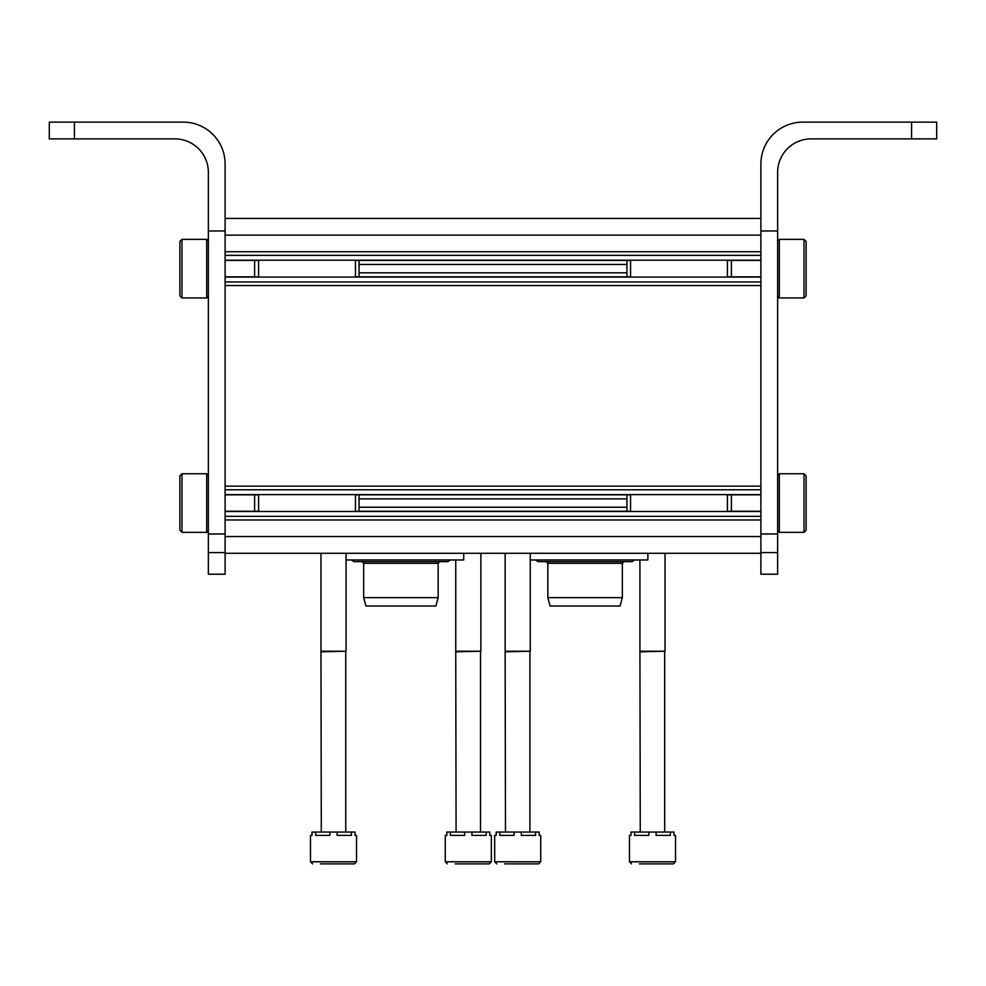 <?xml version="1.0" encoding="UTF-8"?>
<svg xmlns="http://www.w3.org/2000/svg" width="986" height="986" viewBox="0 0 986 986"><rect width="100%" height="100%" fill="white"/><g stroke="black" fill="none" stroke-linecap="round" stroke-linejoin="round"><path stroke-width="1.48" d="M225.104 218.411L760.896 218.411M225.104 553.282L760.896 553.282M530.258 559.974L647.876 559.974L647.876 553.282M634.614 559.974L631.964 561.65L538.208 561.65L535.558 559.974M547.834 597.652L622.339 597.652L620.095 606.02L550.077 606.02L547.834 597.652L547.834 563.326L622.339 563.326L624.015 561.65M547.834 563.326L546.158 561.65M346.074 559.974L463.703 559.974L463.703 553.282M450.442 559.974L447.792 561.65L354.036 561.65L351.386 559.974M363.661 597.652L438.166 597.652L435.923 606.02L365.905 606.02L363.661 597.652L363.661 563.326L438.166 563.326L439.842 561.65M363.661 563.326L361.985 561.65M675.509 861.776L629.462 861.776L629.462 835.401L630.978 835.401L630.978 832.048L634.602 832.048L634.602 835.401L648.862 835.401L648.862 832.048L656.097 832.048L656.097 835.401L670.357 835.401L670.357 832.048L673.98 832.048L673.98 835.401L675.509 835.401L675.509 861.776L673.413 863.872L659.018 863.872M639.396 863.872L673.413 863.872M634.602 832.048L648.862 832.048M656.097 832.048L670.357 832.048M640.259 832.048L639.926 651.228L665.032 651.228L665.032 553.282M640.259 651.808L665.032 651.228M491.324 861.776L445.278 861.776L445.278 835.401L446.806 835.401L446.806 832.048L450.429 832.048L450.429 835.401L464.677 835.401L464.677 832.048L471.924 832.048L471.924 835.401L486.184 835.401L486.184 832.048L489.808 832.048L489.808 835.401L491.324 835.401L491.324 861.776L489.229 863.872L455.224 863.872M450.429 832.048L464.677 832.048M471.924 832.048L486.184 832.048M456.087 832.048L455.742 651.228L480.86 651.228L480.86 553.282M456.087 651.808L480.86 651.228M540.722 861.776L494.676 861.776L494.676 835.401L496.192 835.401L496.192 832.048L499.816 832.048L499.816 835.401L514.076 835.401L514.076 832.048L521.323 832.048L521.323 835.401L535.571 835.401L535.571 832.048L539.194 832.048L539.194 835.401L540.722 835.401L540.722 861.776L538.627 863.872L504.61 863.872M524.232 863.872L530.776 863.872M499.816 832.048L514.076 832.048M521.323 832.048L535.571 832.048M505.473 832.048L505.14 651.228L530.258 651.228L530.258 553.282M505.473 651.808L530.258 651.228M356.538 861.776L310.491 861.776L310.491 835.401L312.02 835.401L312.02 832.048L315.643 832.048L315.643 835.401L329.903 835.401L329.903 832.048L337.138 832.048L337.138 835.401L351.398 835.401L351.398 832.048L355.022 832.048L355.022 835.401L356.538 835.401L356.538 861.776L354.442 863.872L346.604 863.872M320.438 863.872L354.442 863.872M315.643 832.048L329.903 832.048M337.138 832.048L351.398 832.048M321.3 832.048L320.968 651.228L346.074 651.228L346.074 553.282M321.3 651.808L346.074 651.228M802.752 122.128L936.7 122.128L936.7 138.878L811.121 138.878A33.487 33.487 0 0 0 777.634 172.365L777.634 230.97L760.896 230.97L760.896 163.996A41.856 41.856 0 0 1 802.752 122.128M777.634 230.97L777.634 574.209L760.896 574.209L760.896 230.97M183.248 122.128L49.3 122.128L49.3 138.878L174.879 138.878A33.487 33.487 0 0 1 208.366 172.365L208.366 230.97L225.104 230.97L225.104 163.996A41.856 41.856 0 0 0 183.248 122.128M225.104 230.97L225.104 574.209L208.366 574.209L208.366 552.579L225.104 552.579M208.366 230.97L208.366 552.579M806.104 518.747L806.104 487.355M779.31 473.748L779.31 532.341L777.634 530.678L779.31 532.341L804.009 532.341L806.104 530.258L806.104 475.844L804.009 473.748L779.31 473.748L777.634 475.425M731.39 511.253L731.39 494.836M727.409 511.475L727.409 494.615M630.547 511.475L630.547 494.615M626.948 511.253L626.948 494.836M806.104 284.338L806.104 241.434L806.104 295.849L804.009 297.945L779.31 297.945L777.634 296.268M731.39 276.844L731.39 260.427M727.409 277.078L727.409 260.205M630.547 277.078L630.547 260.205M626.948 276.844L626.948 260.427M179.896 487.355L179.896 530.258L179.896 475.844L181.991 473.748L206.69 473.748L208.366 475.425L206.69 473.748L206.69 532.341L208.366 530.678M254.61 494.836L254.61 511.253M258.591 494.615L258.591 511.475M355.453 494.615L355.453 511.475M359.052 494.836L359.052 511.253M179.896 252.946L179.896 295.849L179.896 241.434L181.991 239.339L206.69 239.339L208.366 241.015L206.69 239.339L206.69 297.945L208.366 296.268L206.69 297.945L181.991 297.945L179.896 295.849M254.61 260.427L254.61 276.844M258.591 260.205L258.591 277.078M355.453 260.205L355.453 277.078M359.052 260.427L359.052 276.844M225.104 235.149L760.896 235.149M225.104 251.726L760.896 251.726M225.104 255.349L760.896 255.349M225.104 260.205L760.896 260.205M359.052 264.458L626.948 264.458M359.052 272.826L626.948 272.826M225.104 277.078L760.896 277.078M225.104 281.934L760.896 281.934M225.104 285.558L760.896 285.558M225.104 486.135L760.896 486.135M225.104 489.759L760.896 489.759M225.104 494.615L760.896 494.615M359.052 498.854L626.948 498.854M359.052 507.235L626.948 507.235M225.104 511.475L760.896 511.475M225.104 516.344L760.896 516.344M225.104 519.967L760.896 519.967M225.104 536.532L760.896 536.532M911.582 138.878L911.582 122.128M777.634 533.981L760.896 533.981M777.634 552.579L760.896 552.579M74.418 138.878L74.418 122.128M208.366 533.981L225.104 533.981M804.009 532.341L804.009 473.748M804.009 297.945L804.009 239.339L806.104 241.434M779.31 297.945L779.31 239.339L777.634 241.015M181.991 473.748L181.991 532.341L179.896 530.258M181.991 239.339L181.991 297.945M225.104 260.427L258.591 260.427M355.453 260.427L630.547 260.427M727.409 260.427L760.896 260.427M225.104 276.844L258.591 276.844M355.453 276.844L630.547 276.844M727.409 276.844L760.896 276.844M225.104 494.836L258.591 494.836M355.453 494.836L630.547 494.836M727.409 494.836L760.896 494.836M225.104 511.253L258.591 511.253M355.453 511.253L630.547 511.253M727.409 511.253L760.896 511.253M622.339 597.652L622.339 563.326M438.166 597.652L438.166 563.326M629.462 861.776L631.558 863.872M639.926 651.228L639.926 559.974M664.7 832.048L664.7 651.808M445.278 861.776L447.373 863.872M455.742 651.228L455.742 559.974M480.527 832.048L480.527 651.808M494.676 861.776L496.771 863.872M505.14 651.228L505.14 553.282M529.913 832.048L529.913 651.808M310.491 861.776L312.587 863.872M320.968 651.228L320.968 553.282M345.741 832.048L345.741 651.808M804.009 239.339L779.31 239.339M181.991 532.341L206.69 532.341"/></g></svg>
